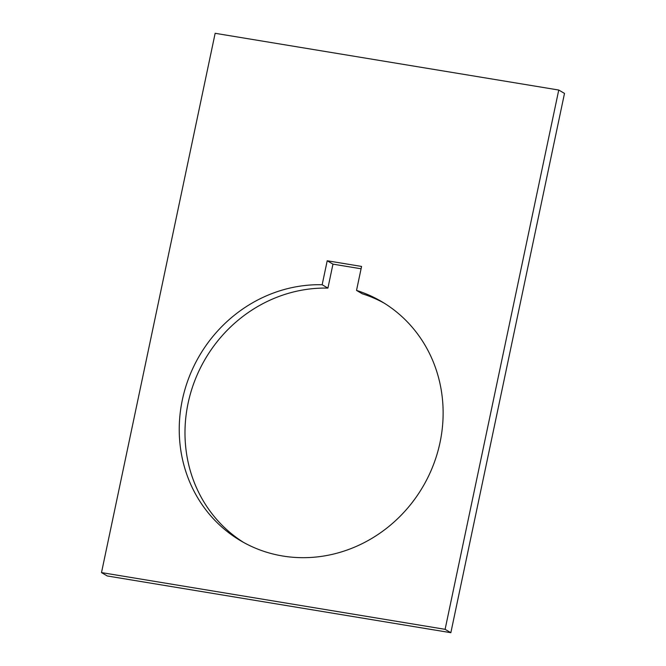 <?xml version="1.0" encoding="UTF-8"?>
<svg xmlns="http://www.w3.org/2000/svg" width="666" height="666" viewBox="0 0 666 666"><rect width="100%" height="100%" fill="white"/><g stroke="black" fill="none" stroke-linecap="round" stroke-linejoin="round"><path stroke-width="1" d="M243.898 542.607A138.811 129.504 120.4 0 1 188.078 403.296A138.811 129.504 120.4 0 1 327.913 288.112L322.161 284.74L327.214 260.772L361.571 266.442L356.526 290.418L362.271 293.781A138.811 129.504 120.4 0 1 384.215 303.163M356.526 290.418A138.811 129.504 120.4 0 1 381.368 301.44A138.811 129.504 120.4 0 1 440.035 442.474A138.811 129.504 120.4 0 1 241 540.958A138.811 129.504 120.4 0 1 182.334 399.925A138.811 129.504 120.4 0 1 322.161 284.74M327.913 288.112L332.958 264.144L361.08 268.781M558.749 90.035L564.502 93.407L450.849 632.7L107.251 575.965L101.498 572.593L215.151 33.3L558.749 90.035L445.104 629.328L450.849 632.7M332.958 264.144L327.214 260.772M445.104 629.328L101.498 572.593"/></g></svg>
